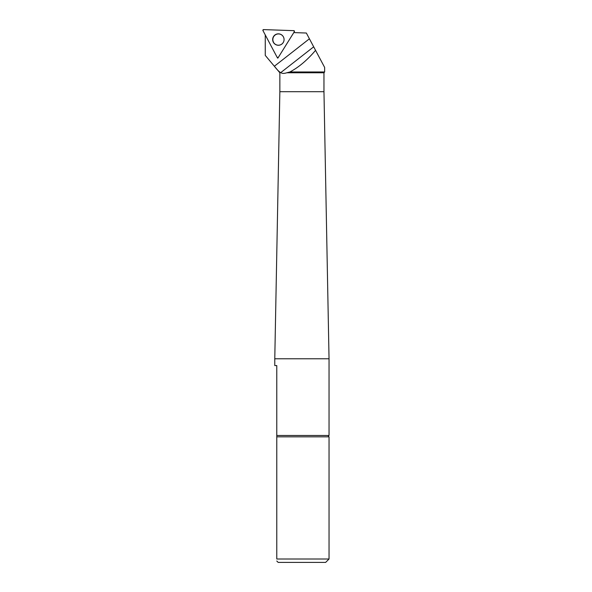 <?xml version="1.0" encoding="UTF-8"?>
<svg xmlns="http://www.w3.org/2000/svg" width="592" height="592" viewBox="0 0 592 592"><rect width="100%" height="100%" fill="white"/><g stroke="black" fill="none" stroke-linecap="round" stroke-linejoin="round"><path stroke-width="0.89" d="M278.321 57.402L294.357 31.687A0.673 0.673 -88 0 0 293.81 30.658L263.581 29.6A0.673 0.673 -88 0 0 262.959 30.592L277.16 57.365A0.673 0.673 -88 0 0 278.321 57.402M283.398 36.867A5.713 5.705 -88 0 0 275.687 34.506A5.713 5.705 -88 0 0 273.334 42.232A5.713 5.705 -88 0 0 281.045 44.6A5.713 5.705 -88 0 0 283.398 36.867M293.795 32.59L306.353 33.026L324.645 67.436L324.645 71.972L289.873 71.972C298.657 67.377 307.218 60.169 315.558 50.342M265.26 34.928L265.26 55.389L274.362 66.245C276.967 69.604 279.084 71.736 280.704 72.653L279.853 72.779L279.853 91.701L323.965 91.701L329.041 358.782L274.777 358.782L274.777 365.567L276.775 365.567L276.775 436.837L329.041 436.837L329.041 559.003L276.775 559.003L276.775 436.837M278.151 57.594L277.766 58.208L277.485 57.661M329.041 358.782L329.041 435.475L276.775 435.475M329.041 559.003L325.644 562.4L278.173 562.4L276.775 561.001M276.775 559.003C276.775 561.63 276.775 561.63 276.775 559.003M281.096 72.779C282.295 73.593 284.19 73.593 286.78 72.779L323.965 72.779L323.965 91.701M286.78 72.779L289.873 71.972M277.766 58.208L277.929 57.698M273.437 42.21A5.661 5.646 -88 0 0 284.064 39.753L284.064 39.753A5.661 5.646 -88 0 0 278.521 33.892A5.661 5.646 -88 0 0 273.437 42.21M262.959 30.592L277.16 57.365L278.321 57.402L294.357 31.687L293.81 30.658L263.581 29.6L262.959 30.592M273.511 42.195A5.617 5.602 92 0 1 277.204 34.077A5.617 5.602 92 0 1 284.064 39.745L284.064 39.753M274.362 66.245L309.416 38.791M313.686 46.82L280.704 72.653M279.853 91.701L274.777 358.782M329.041 436.837C328.16 436.385 328.16 435.934 329.041 435.475M323.965 72.779L324.645 71.972M279.853 72.779L272.468 63.98"/></g></svg>
